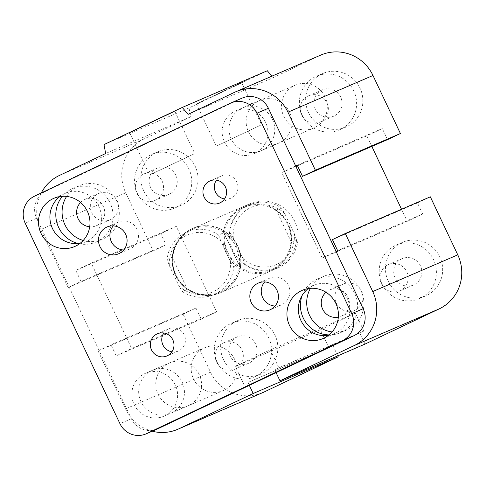 <?xml version="1.0" encoding="UTF-8"?>
<svg xmlns="http://www.w3.org/2000/svg" width="486" height="486" viewBox="0 0 486 486"><rect width="100%" height="100%" fill="white"/><g stroke="black" fill="none" stroke-linecap="round" stroke-linejoin="round"><path stroke-width="0.36" stroke-dasharray="2.43 1.82" d="M237.63 245.873A35.01 34.208 66.7 0 1 220.589 292.7A35.01 34.208 66.7 0 1 175.312 274.092A35.01 34.208 66.7 0 1 192.863 228.396A35.01 34.208 66.7 0 1 237.63 245.873M294.698 221.245A35.01 34.208 -113.3 0 0 249.932 203.762A35.01 34.208 -113.3 0 0 232.381 249.458A35.01 34.208 -113.3 0 0 277.652 268.065A35.01 34.208 -113.3 0 0 294.698 221.245M182.159 382.014A23.34 22.806 66.7 0 1 170.799 413.228A23.34 22.806 66.7 0 1 140.612 400.822A23.34 22.806 66.7 0 1 152.312 370.362A23.34 22.806 66.7 0 1 182.159 382.014M199.278 374.627A23.34 22.806 -113.3 0 0 169.432 362.969A23.34 22.806 -113.3 0 0 157.731 393.435A23.34 22.806 -113.3 0 0 187.918 405.84A23.34 22.806 -113.3 0 0 199.278 374.627M272.494 119.52A23.34 22.806 66.7 0 1 261.134 150.733A23.34 22.806 66.7 0 1 230.953 138.328A23.34 22.806 66.7 0 1 242.654 107.862A23.34 22.806 66.7 0 1 272.494 119.52M289.62 112.132A23.34 22.806 -113.3 0 0 259.773 100.474A23.34 22.806 -113.3 0 0 248.073 130.941A23.34 22.806 -113.3 0 0 278.253 143.346A23.34 22.806 -113.3 0 0 289.62 112.132M325.997 292.256A14.349 14.015 66.7 0 1 329.636 289.954A14.349 14.015 66.7 0 1 348.183 297.578A14.349 14.015 66.7 0 1 340.996 316.301A14.349 14.015 66.7 0 1 338.341 317.133M336.348 303.228A14.349 14.015 -113.3 0 0 354.689 310.39A14.349 14.015 -113.3 0 0 361.669 291.205A14.349 14.015 -113.3 0 0 343.329 284.043A14.349 14.015 -113.3 0 0 336.348 303.228M80.548 202.468A14.349 14.015 66.7 0 1 85.014 199.375A14.349 14.015 66.7 0 1 103.561 207A14.349 14.015 66.7 0 1 96.374 225.723A14.349 14.015 66.7 0 1 89.703 226.792M91.726 212.649A14.349 14.015 -113.3 0 0 110.067 219.812A14.349 14.015 -113.3 0 0 117.047 200.627A14.349 14.015 -113.3 0 0 98.707 193.464A14.349 14.015 -113.3 0 0 91.726 212.649M302.14 295.458A29.178 28.51 66.7 0 1 317.486 279.043A29.178 28.51 66.7 0 1 354.792 293.611A29.178 28.51 66.7 0 1 340.589 332.624A29.178 28.51 66.7 0 1 329.052 334.903M332.09 331.956A29.178 28.51 -113.3 0 0 346.864 329.915A29.178 28.51 -113.3 0 0 361.068 290.901A29.178 28.51 -113.3 0 0 323.761 276.334A29.178 28.51 -113.3 0 0 310.445 288.326M62.402 196.308A29.178 28.51 66.7 0 1 72.864 188.465A29.178 28.51 66.7 0 1 110.17 203.033A29.178 28.51 66.7 0 1 95.967 242.052A29.178 28.51 66.7 0 1 78.374 243.565M83.191 240.473A29.178 28.51 -113.3 0 0 102.242 239.343A29.178 28.51 -113.3 0 0 116.446 200.323A29.178 28.51 -113.3 0 0 79.139 185.755A29.178 28.51 -113.3 0 0 66.618 196.423M340.65 97.018A14.349 14.015 -113.3 0 0 322.309 89.855A14.349 14.015 -113.3 0 0 315.116 108.578A14.349 14.015 -113.3 0 0 333.669 116.203A14.349 14.015 -113.3 0 0 340.65 97.018M326.957 102.929A14.349 14.015 66.7 0 1 319.97 122.114A14.349 14.015 66.7 0 1 301.63 114.951A14.349 14.015 66.7 0 1 308.61 95.766A14.349 14.015 66.7 0 1 326.957 102.929M175.829 175.258A14.349 14.015 -113.3 0 0 157.488 168.095A14.349 14.015 -113.3 0 0 150.296 186.818A14.349 14.015 -113.3 0 0 168.842 194.443A14.349 14.015 -113.3 0 0 175.829 175.258M162.13 181.169A14.349 14.015 66.7 0 1 155.149 200.354A14.349 14.015 66.7 0 1 136.809 193.191A14.349 14.015 66.7 0 1 143.789 174.006A14.349 14.015 66.7 0 1 162.13 181.169M255.63 344.07A14.349 14.015 -113.3 0 0 237.283 336.907A14.349 14.015 -113.3 0 0 230.091 355.63A14.349 14.015 -113.3 0 0 248.644 363.255A14.349 14.015 -113.3 0 0 255.63 344.07M241.931 349.981A14.349 14.015 66.7 0 1 234.951 369.166A14.349 14.015 66.7 0 1 216.604 362.003A14.349 14.015 66.7 0 1 223.59 342.818A14.349 14.015 66.7 0 1 241.931 349.981M420.451 265.836A14.349 14.015 -113.3 0 0 402.11 258.667A14.349 14.015 -113.3 0 0 394.918 277.391A14.349 14.015 -113.3 0 0 413.465 285.021A14.349 14.015 -113.3 0 0 420.451 265.836M406.752 271.747A14.349 14.015 66.7 0 1 399.771 290.932A14.349 14.015 66.7 0 1 381.431 283.769A14.349 14.015 66.7 0 1 388.411 264.584A14.349 14.015 66.7 0 1 406.752 271.747M388.314 281.358A29.178 28.51 -113.3 0 0 425.615 295.925A29.178 28.51 -113.3 0 0 440.243 257.847A29.178 28.51 -113.3 0 0 402.511 242.344A29.178 28.51 -113.3 0 0 388.314 281.358M382.032 284.067A29.178 28.51 66.7 0 1 396.236 245.053A29.178 28.51 66.7 0 1 433.968 260.557A29.178 28.51 66.7 0 1 419.339 298.635A29.178 28.51 66.7 0 1 382.032 284.067M223.487 359.597A29.178 28.51 -113.3 0 0 260.794 374.165A29.178 28.51 -113.3 0 0 275.422 336.087A29.178 28.51 -113.3 0 0 237.69 320.578A29.178 28.51 -113.3 0 0 223.487 359.597M217.212 362.307A29.178 28.51 66.7 0 1 231.415 323.287A29.178 28.51 66.7 0 1 269.141 338.797A29.178 28.51 66.7 0 1 254.518 376.875A29.178 28.51 66.7 0 1 217.212 362.307M143.692 190.779A29.178 28.51 -113.3 0 0 180.992 205.347A29.178 28.51 -113.3 0 0 195.621 167.269A29.178 28.51 -113.3 0 0 157.889 151.766A29.178 28.51 -113.3 0 0 143.692 190.779M137.41 193.489A29.178 28.51 66.7 0 1 151.614 154.475A29.178 28.51 66.7 0 1 189.346 169.979A29.178 28.51 66.7 0 1 174.717 208.057A29.178 28.51 66.7 0 1 137.41 193.489M308.513 112.545A29.178 28.51 -113.3 0 0 345.819 127.113A29.178 28.51 -113.3 0 0 360.442 89.035A29.178 28.51 -113.3 0 0 322.716 73.526A29.178 28.51 -113.3 0 0 308.513 112.545M302.237 115.255A29.178 28.51 66.7 0 1 316.435 76.235A29.178 28.51 66.7 0 1 354.166 91.745A29.178 28.51 66.7 0 1 339.538 129.823A29.178 28.51 66.7 0 1 302.237 115.255M241.092 82.79L196.435 103.943L241.092 82.79M261.043 124.993L216.385 146.146L261.043 124.993M174.328 111.61L129.671 132.763L174.328 111.61M194.279 153.813L149.621 174.966L194.279 153.813M262.774 392.597A40.848 39.913 66.7 0 1 210.529 372.209L183.101 314.181L195.973 308.063L201.21 319.144L216.665 311.812L176.266 226.348L160.811 233.681L166.048 244.762L153.175 250.873L125.74 192.839A40.848 39.913 66.7 0 1 144.342 138.802L190.7 116.792L189.03 107.898L267.3 70.743M189.03 107.898L103.998 144.597M190.7 116.792L105.669 153.497M271.862 76.187L273.108 77.675L188.082 114.374M273.108 77.675L319.466 55.671A40.848 39.913 66.7 0 1 320.736 55.094M153.175 250.873L68.143 287.572L40.715 229.544A40.848 39.913 66.7 0 1 41.267 192.966M166.048 244.762L81.022 281.461L68.143 287.572M160.811 233.681L75.786 270.38L81.022 281.461M176.266 226.348L91.234 263.048L75.786 270.38M387.53 139.628L382.294 128.547L297.268 165.246M216.665 311.812L131.633 348.511L91.234 263.048M382.294 128.547L366.845 135.886L297.529 165.799M201.21 319.144L116.184 355.843L131.633 348.511M401.527 209.253L407.244 221.349L322.212 258.048L336.081 251.462M366.845 135.886L371.82 146.407M195.973 308.063L110.948 344.768L116.184 355.843M407.244 221.349L422.692 214.01L337.667 250.709M183.101 314.181L98.069 350.88L110.948 344.768M422.692 214.01L417.456 202.935L332.43 239.634M417.456 202.935L430.335 196.818M364.992 344.1L359.755 333.019L363.88 331.069L355.4 313.13L320.377 329.757L328.852 347.69L332.977 345.734L247.945 382.433L249.33 385.362M328.852 347.69L247.945 382.433M359.755 333.019L274.73 369.725L278.849 367.768L270.368 349.829L235.346 366.456L243.826 384.39M320.377 329.757L235.346 366.456M363.88 331.069L278.849 367.768M355.4 313.13L270.368 349.829M276.109 372.647L274.73 369.725M332.977 345.734L337.758 355.855M295.919 166.498L281.813 172.585L322.212 258.048M295.682 165.999L281.813 172.585M152.227 431.21A40.848 39.913 66.7 0 1 125.497 408.908L98.069 350.88M234.659 359.354A23.34 22.806 -113.3 0 0 204.806 347.703A23.34 22.806 -113.3 0 0 193.118 378.169A23.34 22.806 -113.3 0 0 223.305 390.562A23.34 22.806 -113.3 0 0 234.659 359.354M175.312 384.967A23.34 22.806 -113.3 0 0 145.46 373.321A23.34 22.806 -113.3 0 0 133.772 403.787A23.34 22.806 -113.3 0 0 163.958 416.18A23.34 22.806 -113.3 0 0 175.312 384.967M325 96.86A23.34 22.806 -113.3 0 0 295.148 85.208A23.34 22.806 -113.3 0 0 283.46 115.674A23.34 22.806 -113.3 0 0 313.646 128.067A23.34 22.806 -113.3 0 0 325 96.86M265.648 122.472A23.34 22.806 -113.3 0 0 235.795 110.826A23.34 22.806 -113.3 0 0 224.107 141.292A23.34 22.806 -113.3 0 0 254.293 153.685A23.34 22.806 -113.3 0 0 265.648 122.472M171.929 351.803A12.059 11.786 -113.3 0 0 184.394 335.267A12.059 11.786 -113.3 0 0 163.806 332.989M224.538 198.944A12.059 11.786 -113.3 0 0 237.004 182.402A12.059 11.786 -113.3 0 0 216.416 180.124M275.052 306.04A14.586 14.252 -113.3 0 0 281.333 304.922A14.586 14.252 -113.3 0 0 288.648 285.883A14.586 14.252 -113.3 0 0 269.779 278.126A14.586 14.252 -113.3 0 0 264.645 281.935M123.693 249.998A14.586 14.252 -113.3 0 0 129.975 248.875A14.586 14.252 -113.3 0 0 137.283 229.835A14.586 14.252 -113.3 0 0 118.42 222.084A14.586 14.252 -113.3 0 0 113.287 225.887M328.487 335.352A26.256 25.655 -113.3 0 0 334.496 333.609A26.256 25.655 -113.3 0 0 347.66 299.34A26.256 25.655 -113.3 0 0 313.701 285.385A26.256 25.655 -113.3 0 0 308.294 288.569M80.044 243.358A26.256 25.655 -113.3 0 0 86.052 241.621A26.256 25.655 -113.3 0 0 99.217 207.346A26.256 25.655 -113.3 0 0 65.258 193.392A26.256 25.655 -113.3 0 0 59.851 196.575M157.488 428.944A20.424 19.956 66.7 0 1 131.366 418.75L36.602 218.281A20.424 19.956 66.7 0 1 45.903 191.259L241.633 98.348A20.424 19.956 66.7 0 1 242.265 98.063M230.376 261.316A31.219 30.503 66.7 0 1 213.22 291.728A31.219 30.503 66.7 0 1 178.872 285.768L182.268 291.503A34.135 33.352 -113.3 0 0 213.974 294.595A34.135 33.352 -113.3 0 0 233.772 267.051L230.376 261.316L220.887 241.238L218.627 235.011L223.767 232.794A34.135 33.352 66.7 0 1 238.912 264.834L223.767 232.794M182.268 291.503L187.402 289.285A34.135 33.352 66.7 0 1 172.257 257.24L167.123 259.457L169.377 265.684A31.219 30.503 66.7 0 1 186.533 235.279A31.219 30.503 66.7 0 1 220.887 241.238M169.377 265.684L178.872 285.768M238.912 264.834L233.772 267.051M218.627 235.011A34.135 33.352 -113.3 0 0 186.922 231.913A34.135 33.352 -113.3 0 0 185.859 232.393A34.135 33.352 -113.3 0 0 167.123 259.457M191.563 229.933A34.135 33.352 -113.3 0 0 175.774 274.554A34.135 33.352 -113.3 0 0 219.684 292.135A34.135 33.352 -113.3 0 0 236.779 247.574A34.135 33.352 -113.3 0 0 192.626 229.453A34.135 33.352 -113.3 0 0 191.563 229.933M172.257 257.24L187.402 289.285M191.49 229.009A35.01 34.208 66.7 0 1 192.578 228.517A35.01 34.208 66.7 0 1 237.861 247.107A35.01 34.208 66.7 0 1 220.328 292.809A35.01 34.208 66.7 0 1 175.543 275.337A35.01 34.208 66.7 0 1 191.49 229.009M239.902 266.626L245.041 264.408L242.781 258.181L233.292 238.097L229.896 232.363L224.757 234.58L239.902 266.626A34.135 33.352 -113.3 0 1 227.952 252.684A34.135 33.352 -113.3 0 1 224.757 234.58M276.267 210.134L281.4 207.917L284.796 213.652L294.291 233.73L296.545 239.956L291.412 242.174L276.267 210.134A34.135 33.352 -113.3 0 1 291.412 242.174M284.796 213.652A31.219 30.503 -113.3 0 0 250.448 207.692A31.219 30.503 -113.3 0 0 233.292 238.097M242.781 258.181A31.219 30.503 -113.3 0 0 277.135 264.141A31.219 30.503 -113.3 0 0 294.291 233.73M229.896 232.363A34.135 33.352 66.7 0 1 249.695 204.819A34.135 33.352 66.7 0 1 281.4 207.917M296.545 239.956A34.135 33.352 66.7 0 1 276.747 267.5A34.135 33.352 66.7 0 1 245.041 264.408M227.381 252.927A34.135 33.352 66.7 0 1 243.984 207.285A34.135 33.352 66.7 0 1 288.137 225.407A34.135 33.352 66.7 0 1 271.042 269.967A34.135 33.352 66.7 0 1 227.381 252.927M226.312 253.425A35.01 34.208 66.7 0 1 243.34 206.605A35.01 34.208 66.7 0 1 288.623 225.194A35.01 34.208 66.7 0 1 271.091 270.896A35.01 34.208 66.7 0 1 226.312 253.425M144.342 138.802L59.31 175.501M125.74 192.839L40.715 229.544M319.466 55.671L234.44 92.37M210.529 372.209L125.497 408.908M241.633 98.348L230.218 103.275M45.903 191.259L34.494 196.186M131.366 418.75L119.951 423.677M36.602 218.281L25.193 223.208M220.601 292.694L277.664 268.059M192.851 228.402L249.919 203.768M170.805 413.222L187.924 405.834M152.306 370.362L169.426 362.975M261.146 150.727L278.265 143.34M242.642 107.868L259.767 100.481M329.63 289.954L343.323 284.043M340.996 316.295L354.695 310.384M85.007 199.375L98.701 193.464M96.374 225.723L110.073 219.806M340.595 332.624L346.876 329.915M317.473 279.049L323.749 276.34M95.973 242.046L102.254 239.337M72.851 188.471L79.127 185.761M322.303 89.855L308.61 95.766M333.675 116.203L319.976 122.114M157.482 168.095L143.783 174.006M168.849 194.436L155.156 200.347M237.277 336.913L223.584 342.824M248.65 363.255L234.951 369.166M402.104 258.674L388.405 264.584M413.471 285.015L399.778 290.926M425.627 295.925L419.351 298.635M402.505 242.344L396.224 245.053M260.806 374.159L254.524 376.869M237.678 320.584L231.403 323.293M181.005 205.347L174.729 208.057M157.883 151.772L151.602 154.481M345.825 127.107L339.55 129.817M322.704 73.532L316.429 76.241M196.435 103.943L216.385 146.146M241.627 82.584L261.577 124.787M129.671 132.763L149.621 174.966M174.863 111.397L194.813 153.606M163.958 416.18L223.305 390.562M145.46 373.321L204.806 347.703M254.293 153.685L313.646 128.067M235.795 110.826L295.148 85.208M178.35 351.007L166.941 355.934M168.794 328.858L157.379 333.785M230.959 198.142L219.55 203.069M221.403 175.993L209.988 180.92M281.339 304.916L269.924 309.843M269.773 278.132L258.364 283.059M129.981 248.875L118.566 253.801M118.414 222.084L107.005 227.011M334.508 333.609L323.093 338.535M313.695 285.391L302.28 290.312M86.058 241.615L74.65 246.542M65.252 193.398L53.837 198.324M192.626 229.453L186.922 231.913M219.684 292.135L213.974 294.595M271.042 269.967L276.747 267.5M243.984 207.285L249.695 204.819M220.328 292.809L271.091 270.896M192.578 228.517L243.34 206.605"/><path stroke-width="0.73" d="M338.341 317.133A14.349 14.015 66.7 0 1 322.649 309.139A14.349 14.015 66.7 0 1 325.997 292.256M89.703 226.792A14.349 14.015 66.7 0 1 78.027 218.56A14.349 14.015 66.7 0 1 80.548 202.468M329.052 334.903A29.178 28.51 66.7 0 1 302.14 295.458M310.445 288.326A29.178 28.51 -113.3 0 0 332.09 331.956M78.374 243.565A29.178 28.51 66.7 0 1 62.402 196.308M66.618 196.423A29.178 28.51 -113.3 0 0 83.191 240.473M271.862 76.187L267.3 70.743L182.268 107.442L188.082 114.374L234.44 92.37A40.848 39.913 66.7 0 1 235.704 91.793A40.848 39.913 66.7 0 1 287.949 112.181L315.378 170.215L302.505 176.327L297.268 165.246L295.682 165.999M235.704 91.793L320.736 55.094A40.848 39.913 66.7 0 1 372.981 75.482L400.409 133.516L315.378 170.215M400.409 133.516L387.53 139.628L302.505 176.327M371.82 146.407L401.527 209.253M279.966 380.799L364.992 344.1L439.168 308.896A40.848 39.913 66.7 0 0 457.763 254.852L430.335 196.818L345.303 233.523L372.738 291.551A40.848 39.913 66.7 0 1 354.136 345.595L279.966 380.799L276.109 372.647M337.758 355.855L338.213 356.815L253.182 393.514L179.012 428.725A40.848 39.913 66.7 0 1 177.742 429.296A40.848 39.913 66.7 0 1 152.227 431.21M336.081 251.462L337.667 250.709L332.43 239.634L345.303 233.523M338.213 356.815L264.038 392.02A40.848 39.913 66.7 0 1 262.774 392.597L177.742 429.296M297.529 165.799L295.919 166.498M41.267 192.966A40.848 39.913 66.7 0 1 59.31 175.501L105.669 153.497L103.998 144.597L182.268 107.442M249.33 385.362L253.182 393.514M163.806 332.989A12.059 11.786 -113.3 0 0 171.929 351.803M151.511 349.914A12.059 11.786 66.7 0 1 157.385 333.785A12.059 11.786 66.7 0 1 172.803 339.805A12.059 11.786 66.7 0 1 166.935 355.934A12.059 11.786 66.7 0 1 151.511 349.914M216.416 180.124A12.059 11.786 -113.3 0 0 224.538 198.944M204.12 197.049A12.059 11.786 66.7 0 1 209.995 180.92A12.059 11.786 66.7 0 1 225.413 186.94A12.059 11.786 66.7 0 1 219.544 203.069A12.059 11.786 66.7 0 1 204.12 197.049M264.645 281.935A14.586 14.252 -113.3 0 0 262.677 297.639A14.586 14.252 -113.3 0 0 275.052 306.04M251.268 302.565A14.586 14.252 66.7 0 1 258.37 283.052A14.586 14.252 66.7 0 1 277.02 290.336A14.586 14.252 66.7 0 1 269.918 309.849A14.586 14.252 66.7 0 1 251.268 302.565M113.287 225.887A14.586 14.252 -113.3 0 0 111.318 241.591A14.586 14.252 -113.3 0 0 123.693 249.998M99.909 246.517A14.586 14.252 66.7 0 1 107.005 227.011A14.586 14.252 66.7 0 1 125.661 234.295A14.586 14.252 66.7 0 1 118.56 253.801A14.586 14.252 66.7 0 1 99.909 246.517M308.294 288.569A26.256 25.655 -113.3 0 0 300.919 320.499A26.256 25.655 -113.3 0 0 328.487 335.352M289.51 325.426A26.256 25.655 66.7 0 1 302.292 290.312A26.256 25.655 66.7 0 1 335.862 303.422A26.256 25.655 66.7 0 1 323.081 338.535A26.256 25.655 66.7 0 1 289.51 325.426M59.851 196.575A26.256 25.655 -113.3 0 0 52.476 228.505A26.256 25.655 -113.3 0 0 80.044 243.358M41.061 233.432A26.256 25.655 66.7 0 1 53.843 198.318A26.256 25.655 66.7 0 1 87.419 211.428A26.256 25.655 66.7 0 1 74.637 246.548A26.256 25.655 66.7 0 1 41.061 233.432M230.856 102.989L242.265 98.063A20.424 19.956 66.7 0 1 268.387 108.257L363.151 308.725A20.424 19.956 66.7 0 1 353.851 335.747L158.12 428.652A20.424 19.956 66.7 0 1 157.488 428.944L146.073 433.87A20.424 19.956 66.7 0 1 119.951 423.677L25.193 223.208A20.424 19.956 66.7 0 1 34.494 196.186L230.218 103.275A20.424 19.956 66.7 0 1 230.856 102.989A20.424 19.956 66.7 0 1 256.973 113.183L351.736 313.652A20.424 19.956 66.7 0 1 342.436 340.674L146.705 433.579A20.424 19.956 66.7 0 1 146.073 433.87M372.981 75.482L287.949 112.181M264.038 392.02L179.012 428.725M457.763 254.852L372.738 291.551M439.168 308.896L354.136 345.595M268.387 108.257L256.973 113.183M363.151 308.725L351.736 313.652M353.851 335.747L342.436 340.674M158.12 428.652L146.705 433.579"/></g></svg>
